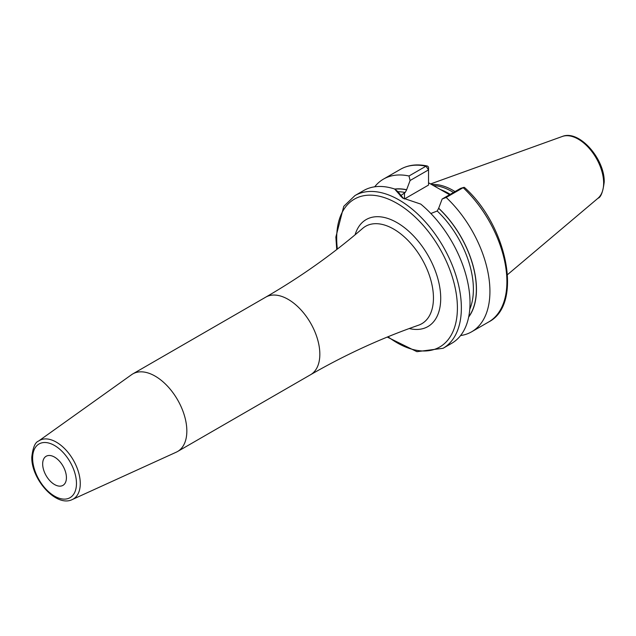 <?xml version="1.0" encoding="UTF-8"?>
<svg xmlns="http://www.w3.org/2000/svg" width="636" height="636" viewBox="0 0 636 636"><rect width="100%" height="100%" fill="white"/><g stroke="black" fill="none" stroke-linecap="round" stroke-linejoin="round"><path stroke-width="0.95" d="M455.01 191.587A61.708 35.624 -120 0 0 431.518 184.504M453.476 192.477A61.247 35.362 -120 0 0 433.378 185.577M428.537 182.778L449.549 194.743M468.668 317.046A76.082 43.932 -120 0 0 438.681 208.234L442.147 199.02L446.186 197.47A88.158 50.896 -120 0 1 471.666 331.785A88.158 50.896 -120 0 1 460.575 335.562M430.874 213.505L437.202 211.009L438.681 208.234M394.845 189.186A75.946 43.844 60 0 1 406.635 189.846L406.635 189.727A76.082 43.932 -120 0 0 394.694 189.067M408.988 175.997L425.961 166.203A88.158 50.896 60 0 0 400.481 169.295L383.508 179.09A88.158 50.896 -120 0 1 408.988 175.997L410.093 180.513L406.635 189.727M383.508 179.09A88.158 50.896 -120 0 0 374.691 186.809M463.739 187.413L460.583 188.367L463.159 187.676A88.158 50.896 60 0 1 488.639 321.991C523.213 304.565 507.488 225.716 464.479 187.469A2.798 1.057 133.2 0 0 463.739 187.413A2.798 1.057 133.2 0 0 463.159 187.676L446.186 197.47M354.944 195.578A88.158 50.896 -120 0 1 422.884 219.197A88.158 50.896 -120 0 1 461.362 307.919A88.158 50.896 60 0 1 443.101 348.282L451.759 343.281A88.158 50.896 -120 0 0 470.02 302.919A88.158 50.896 -120 0 0 420.746 204.092L402.493 197.947L394.614 189.003A88.158 50.896 -120 0 0 363.601 190.585L354.944 195.578L343.766 206.318L335.864 237.085L336.738 249.55M406.635 189.846L405.148 192.509L400.227 195.999M410.093 180.513L428.537 169.868L428.537 185.068L404.472 198.957A22.665 13.086 0 0 0 404.416 198.989M403.542 198.535L397.834 191.563L394.614 189.003M425.961 166.203A2.798 2.027 -77.8 0 1 427.146 165.988A2.798 2.027 -77.8 0 1 428.537 167.578L428.537 169.868L425.961 166.203M460.583 188.367L442.147 199.02M186.841 431.009A44.798 25.861 60 0 1 177.563 451.512A44.798 25.861 60 0 1 176.283 452.172L72.305 499.53A33.803 19.517 60 0 0 80.271 483.559A33.803 19.517 60 0 0 64.896 448.905A33.803 19.517 60 0 0 38.558 441.074L131.557 374.707A44.798 25.861 -120 0 1 132.773 373.92A44.798 25.861 -120 0 1 167.292 385.925A44.798 25.861 -120 0 1 186.841 431.009M66.422 477.668A16.798 9.699 -120 0 0 59.092 460.766A16.798 9.699 -120 0 0 46.15 456.266A16.798 9.699 -120 0 0 42.668 463.954A16.798 9.699 -120 0 0 49.998 480.864A16.798 9.699 -120 0 0 62.948 485.363A16.798 9.699 -120 0 0 66.422 477.668M562.296 136.47A35.87 20.71 -120 0 1 589.182 148.291A35.87 20.71 -120 0 1 603.644 183.081A35.87 20.71 60 0 1 597.967 198.265C600.861 197.375 602.936 191.993 604.2 182.119C604.947 159.223 579.245 129.402 562.296 136.47L430.556 183.947M450.208 194.362A61.247 35.362 -120 0 0 440.215 189.48M438.681 208.354A75.946 43.844 60 0 1 468.732 316.744M437.202 211.009A73.848 42.636 60 0 1 469.766 309.271M397.842 191.73A73.848 42.636 60 0 1 405.148 192.509M404.472 198.957L404.472 192.899M388 336.762A85.359 49.282 60 0 0 457.403 307.919A85.359 49.282 -120 0 0 397.047 203.377A85.359 49.282 -120 0 0 336.69 238.222A85.359 49.282 60 0 0 337.366 249.058M409.226 328.534A61.764 35.656 -120 0 0 440.716 298.284A61.764 35.656 -120 0 0 403.192 226.694A61.764 35.656 -120 0 0 355.103 234.795M265.761 297.139A44.798 25.861 -120 0 1 300.279 309.144A44.798 25.861 -120 0 1 319.836 354.228A44.798 25.861 -120 0 1 310.559 374.731C345.261 354.729 381.266 338.209 418.575 325.187A56.23 32.46 -120 0 0 433.45 297.966A56.23 32.46 -120 0 0 406.881 239.311A56.23 32.46 -120 0 0 362.679 228.372C332.739 254.169 300.438 277.089 265.761 297.139L132.773 373.92M32.619 458.151A31.013 17.903 60 0 1 54.545 445.494A31.013 17.903 60 0 1 76.471 483.471A31.013 17.903 60 0 1 54.545 496.136A31.013 17.903 60 0 1 32.619 458.151M597.967 198.265L507.52 274.649M488.639 321.991L471.666 331.785M400.481 169.295C408.217 164.931 417.105 163.834 427.146 165.988M387.26 337.064L416.922 351.684L443.101 348.282M310.559 374.731L177.563 451.512M72.305 499.53C56.373 507.695 31.069 479.107 31.8 457.014C32.913 447.529 35.171 442.219 38.558 441.074"/></g></svg>
